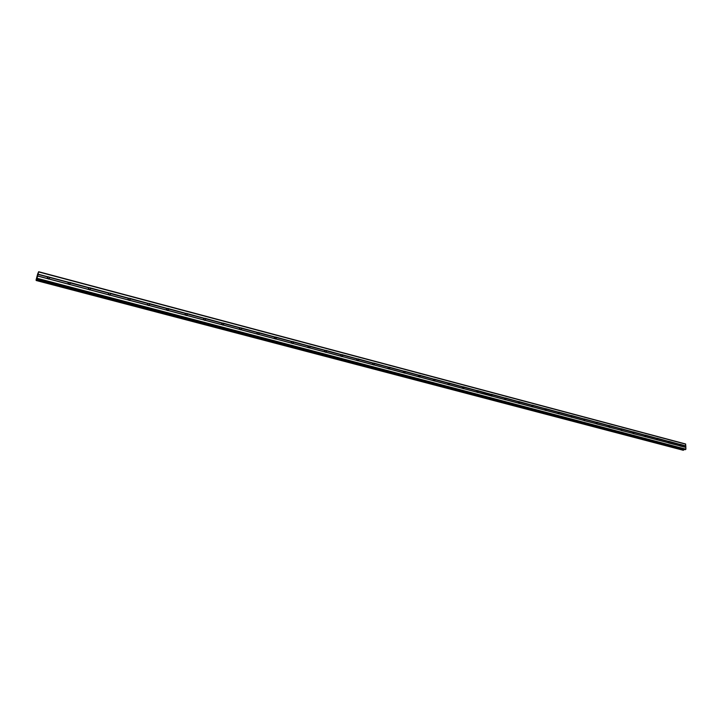 <?xml version="1.0" encoding="UTF-8"?>
<svg xmlns="http://www.w3.org/2000/svg" width="722" height="722" viewBox="0 0 722 722"><rect width="100%" height="100%" fill="white"/><g stroke="black" fill="none" stroke-linecap="round" stroke-linejoin="round"><path stroke-width="1.08" d="M680.467 444.535L680.178 446.025L679.61 445.691L679.573 444.472L680.124 444.319L685.792 445.943L685.512 443.949L38.654 271.716L36.903 278.954M669.023 441.494L668.725 443.001L668.157 442.658L668.121 441.431L668.671 441.286L679.781 444.355M657.435 438.425L657.119 439.933L656.524 438.353L657.083 438.209L668.328 441.313M645.694 435.312L645.369 436.828L644.764 435.24L645.333 435.095L656.731 438.236M633.799 432.153L633.465 433.678L632.878 433.326L632.86 432.09L633.438 431.937L644.981 435.122M621.741 428.958L621.398 430.493L620.812 430.141L620.803 428.886L621.38 428.742L633.077 431.964M609.53 425.718L609.178 427.262L608.583 426.91L608.574 425.646L609.16 425.502L621.019 428.769M597.157 422.442L596.787 423.985L596.173 422.379L596.787 422.217L608.79 425.529M584.621 419.112L584.233 420.664L583.611 419.058L584.242 418.886L596.408 422.244M571.905 415.746L571.508 417.307L570.876 415.701L571.526 415.511L583.854 418.913M559.027 412.325L558.62 413.896L557.962 412.298L558.638 412.091L571.138 415.538M545.967 408.86L546.067 410.295L545.543 410.439L544.875 408.851L545.57 408.625L558.241 412.118M532.719 405.349L532.836 406.775L532.285 406.937L531.609 405.349L532.322 405.114L545.173 408.652M519.298 401.793L519.425 403.201L518.847 403.381L518.152 401.811L518.892 401.549L531.924 405.141M505.689 398.183L505.824 399.582L505.229 399.78L504.516 398.219L505.274 397.939L518.486 401.576M491.881 394.519L492.034 395.909L491.402 396.134L490.68 394.573L491.465 394.275L504.858 397.966M477.883 390.81L478.045 392.181L477.386 392.425L476.646 390.882L477.459 390.566L491.041 394.302M463.677 387.046L463.858 388.4L463.172 388.671L462.414 387.145L463.253 386.793L477.034 390.584M449.274 383.22L449.463 384.564L448.759 384.862L447.974 383.346L448.849 382.976L462.82 386.812M434.662 379.348L434.87 380.665L434.121 380.99L433.326 379.501L434.229 379.095L448.398 382.994M419.834 375.413L420.051 376.713L419.283 377.065L418.462 375.593L419.392 375.16L433.778 379.113M404.789 371.424L405.024 372.696L404.221 373.084L403.39 371.64L404.338 371.171L418.931 375.178M389.519 367.381L389.763 368.626L388.932 369.05L388.084 367.624L389.068 367.119L403.878 371.18M374.023 363.265L374.285 364.493L373.418 364.944L372.552 363.545L373.563 363.004L388.589 367.128M358.292 359.096L358.563 360.287L357.67 360.783L356.785 359.412L357.823 358.825L373.084 363.022M342.318 354.863L342.607 356.018L341.687 356.56L340.784 355.224L341.849 354.592L357.336 358.843M326.109 350.558L326.407 351.686L325.451 352.264L324.539 350.964L325.631 350.287L341.353 354.601M309.648 346.199L309.955 347.291L308.971 347.914L308.041 346.641L309.16 345.919L325.126 350.296M292.924 341.759L293.249 342.824L292.229 343.492L291.291 342.246L292.437 341.488L308.646 345.928M275.723 338.69L274.495 338.573L274.279 337.788L275.452 336.975L291.914 341.497M256.996 333.257L257.971 334.43L256.996 333.266L258.196 332.4L274.92 336.984M241.184 328.041L241.518 328.988L240.417 329.792L239.442 328.663L240.67 327.752L257.655 332.409M239.442 328.609L240.48 329.81L241.518 328.988M223.224 324.647L222.593 325.08L221.609 323.988L222.854 323.032L240.119 327.761M221.609 323.898L222.71 325.108M205.292 318.519L205.635 319.386L204.488 320.297L203.496 319.241L204.759 318.231L222.304 323.032M203.496 319.115L204.651 320.324M186.908 313.646L187.251 314.476L186.077 315.433L185.085 314.413L186.366 313.348L204.191 318.231M185.076 314.25L186.303 315.469M168.217 308.691L168.127 310.442L167.369 310.487L166.367 309.503L167.675 308.393L185.789 313.348M166.358 309.305L167.657 310.523M149.228 303.655L149.129 305.415L148.344 305.46L147.342 304.513L147.793 303.502L148.678 303.348L167.089 308.393M147.324 304.287L148.696 305.496M129.915 298.529L129.807 300.307L129.012 300.352L128.011 299.44L128.462 298.376L129.355 298.222L148.073 303.348M127.984 299.188L129.418 300.388M108.39 294.405L109.347 295.154L108.345 294.278L108.796 293.159L109.708 293.015L128.742 298.222M108.309 294.007L109.825 295.181M90.313 288.033L90.187 289.829L89.357 289.865L88.355 289.026L88.806 287.861L89.727 287.717L109.085 293.006M88.301 288.737L89.889 289.892M69.998 282.645L69.863 284.459L69.014 284.486L68.012 283.683L68.473 282.473L69.411 282.329L89.095 287.708M67.958 283.376L69.619 284.504M48.32 279.017L47.327 278.241L47.787 276.986L48.744 276.842L49.656 277.744L49.195 278.999L48.32 279.017M47.255 277.934L49.006 279.026M47.481 277.23L48.103 277.302M47.327 278.241L48.636 279.071M68.193 282.69L68.725 282.762M88.544 288.069L89.005 288.141M166.475 309.855L166.99 310.316M147.432 304.774L148.118 305.37M128.065 299.63L128.904 300.316M88.373 289.098L89.465 289.892M68.021 283.71L69.231 284.531M37.048 277.176L37.165 276.616M37.147 276.643L37.021 277.275L37.147 276.643M37.427 276.219L37.021 277.275M37.427 275.515L37.273 276.111M37.652 275.091L37.499 275.84M37.77 273.746L38.654 271.716M36.759 278.918L36.172 280.488L36.109 279.802L37.734 273.737M37.012 279.261L685.007 449.707L685.9 449.174L685.792 445.943M36.163 280.497L683.256 450.275L683.96 449.427M49.34 277.167L68.77 282.32M38.681 271.95L685.738 444.174M38.239 274.225L48.085 276.833M49.493 277.438L68.473 282.473M49.195 278.999L68.184 284.017M48.979 279.035L68.428 284.17M70.142 282.916L88.806 287.861M69.863 284.459L88.535 289.396M69.655 284.495L88.77 289.549M90.449 288.295L108.796 293.159M90.187 289.829L108.544 294.684M89.988 289.874L108.778 294.838M110.276 293.322L110.159 295.118L109.347 295.154M110.421 293.592L128.462 298.376M110.159 295.118L128.218 299.892M109.97 295.154L128.453 300.045M130.05 298.8L147.793 303.502M129.807 300.307L147.559 305M129.617 300.352L147.793 305.153M149.355 303.917L166.809 308.538M149.129 305.415L166.583 310.036M148.949 305.46L166.827 310.189M168.343 308.944L185.518 313.501M168.127 310.442L185.301 314.982M167.955 310.487L185.536 315.135M187.025 313.899L203.92 318.375M186.817 315.388L203.721 319.855M186.655 315.433L203.956 319.999M205.409 318.772L222.024 323.176M205.21 320.252L221.844 324.647M205.048 320.297L222.078 324.792M223.378 323.321L223.306 325.035L239.668 329.358M223.495 323.564L239.848 327.905M223.152 325.08L239.903 329.512M241.292 328.284L257.393 332.553M241.112 329.737L257.222 333.997M240.968 329.792L257.456 334.151M258.702 332.689L259.036 333.672L257.962 334.43M258.81 332.932L274.658 337.129M258.647 334.376L274.495 338.573M258.503 334.421L274.73 338.717M274.297 337.833L275.19 338.979M275.948 337.255L275.759 338.988L291.742 343.212M276.057 337.499L291.652 341.632M275.894 338.943L291.507 343.067M291.282 342.327L292.139 343.455M293.033 342.002L308.393 346.073M292.879 343.428L308.249 347.49M292.753 343.482L308.484 347.634M308.023 346.759L308.835 347.869M309.747 346.434L324.873 350.441M309.612 347.851L324.738 351.858M309.485 347.905L324.972 351.993M324.512 351.136L325.27 352.201M326.2 350.793L341.1 354.746M326.073 352.21L340.983 356.145M325.956 352.255L341.208 356.289M340.757 355.441L341.452 356.469M342.418 355.089L357.083 358.978M342.291 356.497L356.975 360.377M342.183 356.542L357.2 360.522M356.749 359.682L357.399 360.666M358.383 359.321L372.832 363.157M358.265 360.72L372.732 364.538M358.157 360.774L372.958 364.682M372.507 363.861L373.103 364.8M374.104 363.491L388.346 367.263M374.005 364.881L388.246 368.644M373.897 364.935L388.481 368.789M388.03 367.985L388.571 368.87M389.6 367.597L403.625 371.316M389.51 368.978L403.544 372.687M389.402 369.032L403.769 372.832M403.318 372.056L403.815 372.868M404.871 371.649L418.688 375.314M404.78 373.021L418.607 376.676M404.681 373.066L418.841 376.812L418.39 376.063M419.906 375.639L433.534 379.249M419.834 376.992L433.462 380.602M419.735 377.046L433.687 380.738M433.245 380.016L433.642 380.711M434.734 379.564L448.163 383.12M434.662 380.918L448.1 384.474M434.572 380.972L448.326 384.609M447.884 383.923L448.227 384.555M449.346 383.436L462.585 386.947M449.283 384.781L462.522 388.283M449.201 384.835L462.748 388.418M462.315 387.777L462.612 388.346M463.75 387.254L476.8 390.71M463.695 388.598L476.746 392.046M463.614 388.653L476.971 392.181M476.547 391.586L476.791 392.073M477.946 391.017L490.807 394.429M477.901 392.353L490.581 395.349M477.82 392.407L490.996 395.891M491.944 394.726L504.624 398.093M491.899 396.053L504.588 399.41M491.826 396.107L504.813 399.546M505.752 398.391L518.252 401.703M505.707 399.708L518.225 403.011M505.644 399.762L518.45 403.147M519.362 402.001L531.69 405.268M519.326 403.3L531.663 406.567M519.262 403.363L531.888 406.703M532.782 405.556L544.948 408.778M532.755 406.856L544.929 410.069M532.692 406.91L545.146 410.204M546.022 409.067L558.016 412.244M546.003 410.358L558.007 413.535M545.94 410.412L558.223 413.661M559.081 412.524L570.912 415.664M559.063 413.814L570.903 416.946M559.008 413.868L571.129 417.072M571.959 415.944L583.638 419.04M571.95 417.217L583.638 420.312M571.896 417.28L583.854 420.439M584.351 420.682L596.192 423.624M584.667 419.311L596.192 422.361M584.612 420.637L596.417 423.76M596.904 424.004L608.583 426.91M597.202 422.632L608.574 425.646M597.166 423.958L608.808 427.036M609.296 427.28L620.812 430.141M609.576 425.917L620.803 428.886M609.539 427.234L621.028 430.267M621.516 430.511L632.878 433.326M621.786 429.148L632.86 432.09M621.759 430.456L633.095 433.462M633.582 433.696L644.791 436.476M633.844 432.343L644.764 435.24M633.817 433.651L645.008 436.602M645.73 435.501L656.524 438.353M645.757 436.738L656.551 439.59M645.721 436.792L656.767 439.716M657.471 438.606L668.121 441.431M657.498 439.842L668.157 442.658M657.471 439.897L668.373 442.785M668.843 443.019L679.826 445.808M669.059 441.683L679.573 444.472M669.095 442.902L679.61 445.691M680.295 446.043L685.846 447.405M680.503 444.716L685.71 446.097M680.539 445.934L685.747 447.306M38.167 274.441L47.787 276.986M37.86 276.003L47.49 278.548M36.587 279.387L683.878 449.544M36.623 279.279L683.933 449.472M37.255 278.9L685.692 449.535M37.427 278.376L685.9 449.174M37.878 276.093L47.724 278.701M36.172 280.488L683.292 450.275M36.271 280.353L683.499 450.212M36.335 280.154L683.581 450.077M37.012 279.252L685.151 449.698M49.656 277.744L48.934 278.755M70.323 283.259L69.565 284.251M90.638 288.674L89.853 289.648M110.619 294.007L109.789 294.964M130.258 299.251L129.4 300.19M149.571 304.404L148.678 305.325M168.569 309.485L167.639 310.379M187.251 314.476L186.303 315.361M205.635 319.386L204.651 320.252M223.721 324.223L222.71 325.071M259.036 333.672L258.025 334.448M276.273 338.284L275.29 339.006M293.249 342.824L292.284 343.501M309.955 347.291L309.025 347.923M326.407 351.686L325.505 352.282M342.607 356.018L341.741 356.569M358.563 360.287L357.724 360.801M374.285 364.493L373.482 364.962M389.763 368.626L388.996 369.059M405.024 372.696L404.293 373.103M420.051 376.713L419.356 377.083M434.87 380.665L434.202 381.008M449.463 384.564L448.84 384.871M463.858 388.4L463.262 388.689M478.045 392.181L477.486 392.443M492.034 395.909L491.502 396.152M505.824 399.582L505.328 399.798M519.425 403.201L518.956 403.408M36.957 279.297L685.007 449.707"/></g></svg>
